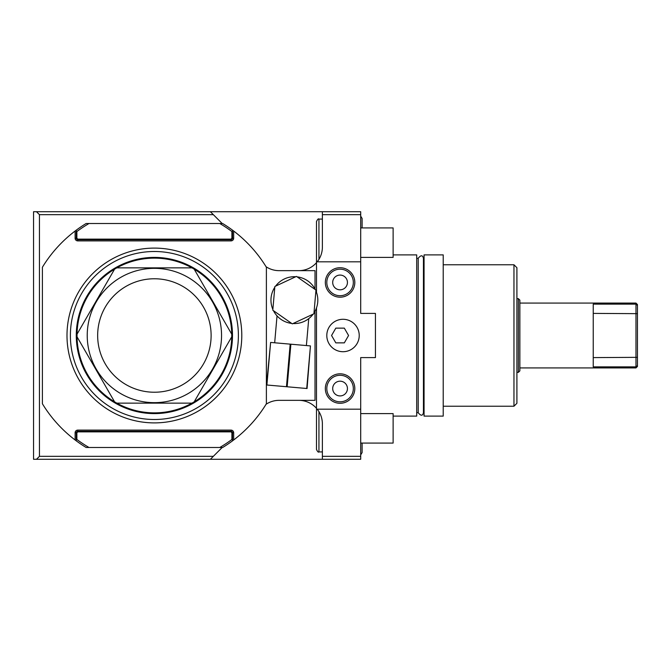 <?xml version="1.0" encoding="UTF-8"?>
<svg xmlns="http://www.w3.org/2000/svg" width="671" height="671" viewBox="0 0 671 671"><rect width="100%" height="100%" fill="white"/><g stroke="black" fill="none" stroke-linecap="round" stroke-linejoin="round"><path stroke-width="1.01" d="M360.696 214.661L322.382 214.661L322.382 211.717L360.696 211.717L360.696 313.399L375.433 313.399L375.433 357.601L360.696 357.601L360.696 459.283L322.382 459.283L322.382 456.339L360.696 456.339M316.494 307.905L316.494 409.184L360.696 409.184M360.696 261.816L316.494 261.816L316.494 292.363M322.382 211.717L36.494 211.717L39.446 214.661L213.336 214.661L210.384 211.717M39.446 214.661L39.446 456.339L36.494 459.283L33.55 459.283L33.55 211.717L36.494 211.717M317.215 261.816A23.577 23.577 0 0 0 322.382 247.079L322.382 214.661M316.494 408.32A23.577 23.577 0 0 0 298.805 400.344M298.805 270.656A23.577 23.577 0 0 0 316.494 262.68M322.365 422.881L322.382 423.921A23.577 23.577 0 0 0 317.215 409.184M322.181 420.809L322.046 419.92M322.013 419.769L321.803 418.729M321.552 417.689L321.241 416.657L321.552 417.689M320.948 415.81L320.864 415.575A23.577 23.577 0 0 1 321.644 418.05L321.644 418.05M320.47 414.619L320.008 413.613L320.47 414.619M318.666 411.206L318.389 410.786M317.458 409.495L317.593 409.679A23.577 23.577 0 0 1 317.828 409.981L317.375 409.385A23.577 23.577 0 0 1 317.601 409.679L317.735 409.864M321.753 418.486L321.745 418.452A23.577 23.577 0 0 1 321.887 419.098M322.03 419.845A23.577 23.577 0 0 1 322.105 420.314L322.03 419.845M322.181 420.826A23.577 23.577 0 0 1 322.248 421.388L322.181 420.826M322.306 422L322.306 421.975A23.577 23.577 0 0 1 322.34 422.462M322.348 422.596A23.577 23.577 0 0 1 322.374 423.25L322.374 423.25M322.382 423.921L322.382 456.339M318.943 411.659L318.943 451.918C318.398 452.564 317.584 451.751 316.494 449.461L316.494 409.184M316.494 428.341L316.494 418.025M36.494 459.283L210.384 459.283L222.176 447.498M322.382 459.283L210.384 459.283M213.336 214.661L222.176 223.502M322.382 219.081L318.943 219.081L318.943 259.341L319.488 258.41M319.505 258.377L319.966 257.479M320.008 257.387L320.47 256.381M321.241 254.343L321.552 253.311M321.803 252.271L322.013 251.231M322.038 251.113L322.181 250.191M322.365 248.119L322.382 247.079M317.375 261.615L318.666 259.794M316.494 261.816L316.494 221.539C317.593 219.249 318.406 218.427 318.943 219.081M315.018 289.025L315.018 270.656L279.102 270.656A23.577 23.577 0 0 1 266.068 266.731M315.018 311.243L315.018 400.344L279.102 400.344A23.577 23.577 0 0 0 266.068 404.269M39.446 456.339L213.336 456.339M219.761 447.498A129.679 129.679 0 0 0 231.906 439.463L232.493 439.757L232.493 440.864A131.155 131.155 0 0 1 222.638 447.498L86.14 447.498A131.155 131.155 0 0 1 76.284 440.864L76.284 439.757L76.871 439.463A129.679 129.679 0 0 0 89.017 447.498M232.493 439.757L232.493 432.761L231.017 431.285L77.761 431.285L76.284 432.761L76.284 439.757M231.906 439.463L231.906 432.761L231.017 431.872L77.761 431.872L76.871 432.761L76.871 439.463M76.284 440.864L75.11 439.975A131.155 131.155 0 0 1 42.39 403.749L42.39 267.251A131.155 131.155 0 0 1 75.11 231.025L76.284 230.136A131.155 131.155 0 0 1 86.14 223.502L219.761 223.502A129.679 129.679 0 0 1 231.906 231.537L232.493 231.243L232.493 238.239A1.476 1.476 0 0 1 231.017 239.715L232.493 238.239L231.906 238.239L231.906 231.537M219.761 223.502L222.638 223.502A131.155 131.155 0 0 1 232.493 230.136L233.667 231.025A131.155 131.155 0 0 1 266.387 267.251L266.387 403.749A131.155 131.155 0 0 1 233.667 439.975L232.493 440.864M154.389 422.898A87.398 87.398 0 0 0 241.786 335.5A87.398 87.398 0 0 0 154.389 248.102A87.398 87.398 0 0 0 66.991 335.5A87.398 87.398 0 0 0 154.389 422.898M76.284 230.136L76.284 238.239L77.761 239.715L231.017 239.715L231.017 240.889A2.65 2.65 0 0 0 233.667 238.239L233.667 231.025M76.284 231.243L76.871 231.537L76.871 238.239L77.761 239.128L231.017 239.128L231.906 238.239M76.871 231.537A129.679 129.679 0 0 1 89.017 223.502M232.493 230.136L232.493 231.243M76.871 238.239L76.284 238.239A1.476 1.476 0 0 0 77.761 239.715L77.761 240.889L231.017 240.889M77.761 431.872L77.761 431.285A1.476 1.476 0 0 0 76.284 432.761L76.871 432.761M233.667 439.975L233.667 432.761L232.493 432.761A1.476 1.476 0 0 0 231.017 431.285A1.476 1.476 0 0 1 232.493 432.761L231.906 432.761M154.389 251.499A84.001 84.001 0 0 1 238.39 335.5A84.001 84.001 0 0 1 154.389 419.501A84.001 84.001 0 0 1 70.388 335.5A84.001 84.001 0 0 1 154.389 251.499M154.389 257.396A78.104 78.104 0 0 0 76.284 335.5A78.104 78.104 0 0 0 154.389 413.604A78.104 78.104 0 0 0 232.493 335.5A78.104 78.104 0 0 0 154.389 257.396M291.407 323.372L290.484 323.237M288.564 322.826L287.716 322.592M279.094 317.886L278.616 317.458L279.094 317.886M278.205 317.081L277.031 315.873L278.205 317.081M273.449 310.665A23.435 23.435 0 0 0 291.65 323.405M274.8 287.272A23.435 23.435 0 0 0 272.862 309.398M295.735 276.737A23.435 23.435 0 0 0 275.596 286.131M306.387 345.557L308.744 318.65L307.377 319.631M274.674 342.789L277.031 315.873M306.907 319.933L306.362 320.268M297.052 323.414L296.179 323.497M294.217 323.565L293.277 323.539M315.32 289.604A23.435 23.435 0 0 0 297.119 276.863M313.969 312.996A23.435 23.435 0 0 0 315.907 290.862M293.034 323.523A23.435 23.435 0 0 0 313.172 314.137M272.795 310.203L292.313 323.867L313.902 313.793L315.974 290.065L296.465 276.402L274.867 286.467L272.795 310.203M310.447 345.917L307.066 388.517L266.546 384.978L270.623 342.428L310.447 345.917L306.722 388.492M270.623 342.428L266.899 385.003M290.182 344.139L286.458 386.714M290.879 344.206L287.154 386.781M322.374 247.75L322.348 248.404M322.248 249.612L322.181 250.174M322.105 250.686L322.03 251.155M393.122 416.112L416.699 416.112L416.699 254.888L393.122 254.888M424.064 412.715L423.443 412.715C422.629 416.02 420.885 416.02 418.209 412.715L418.209 258.285L416.699 258.285M423.443 412.715L423.443 258.285C422.629 254.98 420.885 254.98 418.209 258.285M424.064 335.5L424.064 254.888L443.221 254.888L443.221 416.112L424.064 416.112L424.064 335.5M513.961 406.232L516.905 403.288L516.905 267.712L513.961 264.768L513.961 406.232L443.221 406.232M516.905 372.338L518.381 372.338L518.381 298.662L516.905 298.662M518.381 372.338L519.857 370.87L519.857 300.13L518.381 298.662M519.857 303.082L635.974 303.082L635.974 304.131L593.239 304.131L593.239 366.869L635.974 366.869L637.45 365.628L637.45 366.45L637.45 365.628L635.974 366.869L635.974 367.918L519.857 367.918M637.45 305.372L635.974 304.131L637.45 305.372L637.45 304.55L637.45 365.628M635.974 304.131L635.974 366.869M593.239 357.601L637.45 357.341M593.239 313.399L637.45 313.659M360.696 227.922L393.122 227.922L393.122 257.396L360.696 257.396M360.696 413.604L393.122 413.604L393.122 443.078L360.696 443.078M343.015 351.713A16.213 16.213 0 0 0 359.228 335.5A16.213 16.213 0 0 0 343.015 319.287A16.213 16.213 0 0 0 326.802 335.5A16.213 16.213 0 0 0 343.015 351.713M348.576 335.5L344.324 328.136L335.81 328.136L331.558 335.5L335.81 342.864L344.324 342.864L348.576 335.5M354.808 388.551A14.737 14.737 0 0 0 340.071 373.814A14.737 14.737 0 0 0 325.334 388.551A14.737 14.737 0 0 0 340.071 403.288A14.737 14.737 0 0 0 354.808 388.551A14.737 14.737 0 0 0 340.071 373.814A14.737 14.737 0 0 0 325.334 388.551A14.737 14.737 0 0 0 340.071 403.288A14.737 14.737 0 0 0 354.808 388.551M347.435 388.551A7.364 7.364 0 0 0 340.071 381.187A7.364 7.364 0 0 0 332.699 388.551A7.364 7.364 0 0 0 340.071 395.924A7.364 7.364 0 0 0 347.435 388.551M354.808 282.449A14.737 14.737 0 0 0 340.071 267.712A14.737 14.737 0 0 0 325.334 282.449A14.737 14.737 0 0 0 340.071 297.186A14.737 14.737 0 0 0 354.808 282.449A14.737 14.737 0 0 0 340.071 267.712A14.737 14.737 0 0 0 325.334 282.449A14.737 14.737 0 0 0 340.071 297.186A14.737 14.737 0 0 0 354.808 282.449M347.435 282.449A7.364 7.364 0 0 0 340.071 275.076A7.364 7.364 0 0 0 332.699 282.449A7.364 7.364 0 0 0 340.071 289.813A7.364 7.364 0 0 0 347.435 282.449M154.389 403.137L116.838 403.137A77.366 77.366 0 0 1 154.389 258.134A77.366 77.366 0 0 1 191.94 403.137L154.389 403.137M191.94 403.137A77.366 77.366 0 0 1 116.838 403.137M116.838 267.863L191.94 267.863M231.747 336.8L194.431 401.426M194.431 269.574L231.747 334.2M154.389 402.659A67.159 67.159 0 0 0 221.547 335.5A67.159 67.159 0 0 0 154.389 268.341A67.159 67.159 0 0 0 87.23 335.5A67.159 67.159 0 0 0 154.389 402.659M77.031 334.2L114.347 269.574M114.347 401.426L77.031 336.8M154.389 392.233A56.733 56.733 0 0 1 97.656 335.5A56.733 56.733 0 0 1 154.389 278.767A56.733 56.733 0 0 1 211.122 335.5A56.733 56.733 0 0 1 154.389 392.233M233.667 432.761A2.65 2.65 0 0 0 231.017 430.111L77.761 430.111A2.65 2.65 0 0 0 75.11 432.761L75.11 439.975M75.11 231.025L75.11 238.239A2.65 2.65 0 0 0 77.761 240.889M77.761 239.128L77.761 239.715A1.476 1.476 0 0 1 76.284 238.239L75.11 238.239M231.017 239.128L231.017 239.715M233.667 238.239L232.493 238.239M231.017 431.872L231.017 430.111M77.761 430.111L77.761 431.285A1.476 1.476 0 0 0 76.284 432.761L75.11 432.761M353.332 388.551A13.261 13.261 0 0 0 340.071 375.29A13.261 13.261 0 0 0 326.802 388.551A13.261 13.261 0 0 0 340.071 401.812A13.261 13.261 0 0 0 353.332 388.551M353.332 282.449A13.261 13.261 0 0 0 340.071 269.188A13.261 13.261 0 0 0 326.802 282.449A13.261 13.261 0 0 0 340.071 295.71A13.261 13.261 0 0 0 353.332 282.449M318.943 451.918L322.382 451.918M418.209 412.715L416.699 412.715M424.064 258.285L423.443 258.285M513.961 264.768L443.221 264.768M637.45 366.45L635.974 367.918M637.45 304.55L635.974 303.082M360.696 454.879L362.114 452.548L362.114 443.078M360.696 216.121L362.114 218.452L362.114 227.922"/></g></svg>
